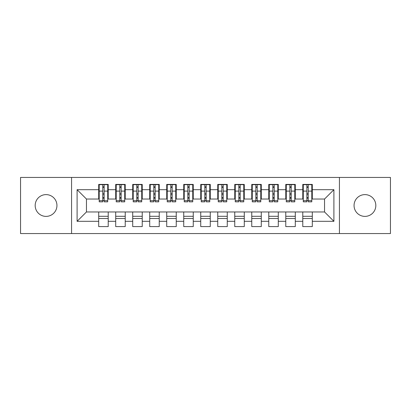 <?xml version="1.0" encoding="UTF-8"?>
<svg xmlns="http://www.w3.org/2000/svg" width="411" height="411" viewBox="0 0 411 411"><rect width="100%" height="100%" fill="white"/><g stroke="black" fill="none" stroke-linecap="round" stroke-linejoin="round"><path stroke-width="0.62" d="M364.937 194.614A10.886 10.886 0 0 0 354.056 205.5A10.886 10.886 0 0 0 364.937 216.386A10.886 10.886 0 0 0 375.824 205.5A10.886 10.886 0 0 0 364.937 194.614M46.063 194.614A10.886 10.886 0 0 0 35.176 205.5A10.886 10.886 0 0 0 46.063 216.386A10.886 10.886 0 0 0 56.944 205.5A10.886 10.886 0 0 0 46.063 194.614M339.429 233.561L390.45 233.561L390.45 177.439L339.429 177.439L339.429 233.561L71.571 233.561L71.571 177.439L20.55 177.439L20.55 233.561L71.571 233.561M306.863 194.701L308.219 194.701L306.863 194.701M312.303 216.299L302.779 216.299M302.779 218.508L312.303 218.508M289.853 194.701L291.214 194.701L289.853 194.701M295.298 216.299L285.773 216.299M285.773 218.508L295.298 218.508M272.847 194.701L274.209 194.701L272.847 194.701M278.288 216.299L268.763 216.299M268.763 218.508L278.288 218.508M255.842 194.701L257.199 194.701L255.842 194.701M261.283 216.299L251.758 216.299M251.758 218.508L261.283 218.508M238.832 194.701L240.194 194.701L238.832 194.701M244.278 216.299L234.753 216.299M234.753 218.508L244.278 218.508M221.827 194.701L223.188 194.701L221.827 194.701M227.268 216.299L217.743 216.299M217.743 218.508L227.268 218.508M204.822 194.701L206.178 194.701L204.822 194.701M210.262 216.299L200.738 216.299M200.738 218.508L210.262 218.508M187.812 194.701L189.173 194.701L187.812 194.701M193.257 216.299L183.732 216.299M183.732 218.508L193.257 218.508M170.806 194.701L172.168 194.701L170.806 194.701M176.247 216.299L166.722 216.299M166.722 218.508L176.247 218.508M153.801 194.701L155.158 194.701L153.801 194.701M159.242 216.299L149.717 216.299M149.717 218.508L159.242 218.508M136.791 194.701L138.153 194.701L136.791 194.701M142.237 216.299L132.712 216.299M132.712 218.508L142.237 218.508M119.786 194.701L121.147 194.701L119.786 194.701M125.227 216.299L115.702 216.299M115.702 218.508L125.227 218.508M339.429 177.439L71.571 177.439M99.205 199.037L86.454 199.037L77.098 189.682L77.098 221.318L98.697 221.318L98.697 226.589L108.221 226.589L108.221 221.318L115.702 221.318L115.702 226.589L125.227 226.589L125.227 221.318L132.712 221.318L132.712 226.589L142.237 226.589L142.237 221.318L149.717 221.318L149.717 226.589L159.242 226.589L159.242 221.318L166.722 221.318L166.722 226.589L176.247 226.589L176.247 221.318L183.732 221.318L183.732 226.589L193.257 226.589L193.257 221.318L200.738 221.318L200.738 226.589L210.262 226.589L210.262 221.318L217.743 221.318L217.743 226.589L227.268 226.589L227.268 221.318L234.753 221.318L234.753 226.589L244.278 226.589L244.278 221.318L251.758 221.318L251.758 226.589L261.283 226.589L261.283 221.318L268.763 221.318L268.763 226.589L278.288 226.589L278.288 221.318L285.773 221.318L285.773 226.589L295.298 226.589L295.298 221.318L302.779 221.318L302.779 226.589L312.303 226.589L312.303 211.963L324.546 211.963L324.546 199.037L311.795 199.037M77.098 189.682L98.697 189.682L98.697 199.037M324.546 199.037L333.902 189.682L312.303 189.682L312.303 184.411L302.779 184.411L302.779 189.682L295.298 189.682L295.298 184.411L285.773 184.411L285.773 189.682L278.288 189.682L278.288 184.411L268.763 184.411L268.763 189.682L261.283 189.682L261.283 184.411L251.758 184.411L251.758 189.682L244.278 189.682L244.278 184.411L234.753 184.411L234.753 189.682L227.268 189.682L227.268 184.411L217.743 184.411L217.743 189.682L210.262 189.682L210.262 184.411L200.738 184.411L200.738 189.682L193.257 189.682L193.257 184.411L183.732 184.411L183.732 189.682L176.247 189.682L176.247 184.411L166.722 184.411L166.722 189.682L159.242 189.682L159.242 184.411L149.717 184.411L149.717 189.682L142.237 189.682L142.237 184.411L132.712 184.411L132.712 189.682L125.227 189.682L125.227 184.411L115.702 184.411L115.702 189.682L108.221 189.682L108.221 184.411L98.697 184.411L98.697 189.682M333.902 189.682L333.902 221.318L312.303 221.318M295.298 221.318L295.298 211.963L312.303 211.963M302.779 221.318L302.779 211.963M312.303 189.682L312.303 199.037M278.288 221.318L278.288 211.963L295.298 211.963M285.773 221.318L285.773 211.963M302.779 189.682L302.779 199.037L294.785 199.037M295.298 189.682L295.298 199.037M261.283 221.318L261.283 211.963L278.288 211.963M268.763 221.318L268.763 211.963M285.773 189.682L285.773 199.037L277.779 199.037M278.288 189.682L278.288 199.037M244.278 221.318L244.278 211.963L261.283 211.963M251.758 221.318L251.758 211.963M268.763 189.682L268.763 199.037L260.774 199.037M261.283 189.682L261.283 199.037M227.268 221.318L227.268 211.963L244.278 211.963M234.753 221.318L234.753 211.963M251.758 189.682L251.758 199.037L243.764 199.037M244.278 189.682L244.278 199.037M210.262 221.318L210.262 211.963L227.268 211.963M217.743 221.318L217.743 211.963M234.753 189.682L234.753 199.037L226.759 199.037M227.268 189.682L227.268 199.037M193.257 221.318L193.257 211.963L210.262 211.963M200.738 221.318L200.738 211.963M217.743 189.682L217.743 199.037L209.754 199.037M210.262 189.682L210.262 199.037M176.247 221.318L176.247 211.963L193.257 211.963M183.732 221.318L183.732 211.963M200.738 189.682L200.738 199.037L192.744 199.037M193.257 189.682L193.257 199.037M159.242 221.318L159.242 211.963L176.247 211.963M166.722 221.318L166.722 211.963M183.732 189.682L183.732 199.037L175.738 199.037M176.247 189.682L176.247 199.037M142.237 221.318L142.237 211.963L159.242 211.963M149.717 221.318L149.717 211.963M166.722 189.682L166.722 199.037L158.733 199.037M159.242 189.682L159.242 199.037M125.227 221.318L125.227 211.963L142.237 211.963M132.712 221.318L132.712 211.963M149.717 189.682L149.717 199.037L141.723 199.037M142.237 189.682L142.237 199.037M108.221 221.318L108.221 211.963L125.227 211.963M115.702 221.318L115.702 211.963M132.712 189.682L132.712 199.037L124.718 199.037M125.227 189.682L125.227 199.037M102.781 194.701L104.137 194.701L102.781 194.701M108.221 216.299L98.697 216.299M98.697 218.508L108.221 218.508M77.098 221.318L86.454 211.963L108.221 211.963M98.697 221.318L98.697 211.963M115.702 189.682L115.702 199.037L107.713 199.037M108.221 189.682L108.221 199.037M86.454 199.037L86.454 211.963M303.287 199.037L302.779 199.037M286.282 199.037L285.773 199.037M269.277 199.037L268.763 199.037M252.267 199.037L251.758 199.037M235.262 199.037L234.753 199.037M218.256 199.037L217.743 199.037M201.246 199.037L200.738 199.037M184.241 199.037L183.732 199.037M167.236 199.037L166.722 199.037M150.226 199.037L149.717 199.037M133.221 199.037L132.712 199.037M116.215 199.037L115.702 199.037M333.902 221.318L324.546 211.963M99.205 184.58L107.713 184.58L99.205 184.58L99.205 201.842L102.781 201.842L102.781 184.647L107.713 184.673L107.713 201.842L104.137 201.842L104.137 184.673M102.781 186.856L104.137 186.856M102.781 200.414L104.137 200.414M104.137 198.277L102.781 198.277M102.781 197.444L104.137 197.444M108.221 192.492L107.713 192.492M108.221 194.701L107.713 194.701M99.205 192.492L98.697 192.492M99.205 194.701L98.697 194.701M116.215 184.58L124.718 184.58L116.215 184.58L116.215 201.842L119.786 201.842L119.786 184.647L124.718 184.673L124.718 201.842L121.147 201.842L121.147 184.673M119.786 186.856L121.147 186.856M119.786 200.414L121.147 200.414M121.147 198.277L119.786 198.277M119.786 197.444L121.147 197.444M125.227 192.492L124.718 192.492M125.227 194.701L124.718 194.701M116.215 192.492L115.702 192.492M116.215 194.701L115.702 194.701M133.221 184.58L141.723 184.58L133.221 184.58L133.221 201.842L136.791 201.842L136.791 184.647L141.723 184.673L141.723 201.842L138.153 201.842L138.153 184.673M136.791 186.856L138.153 186.856M136.791 200.414L138.153 200.414M138.153 198.277L136.791 198.277M136.791 197.444L138.153 197.444M142.237 192.492L141.723 192.492M142.237 194.701L141.723 194.701M133.221 192.492L132.712 192.492M133.221 194.701L132.712 194.701M150.226 184.58L158.733 184.58L150.226 184.58L150.226 201.842L153.801 201.842L153.801 184.647L158.733 184.673L158.733 201.842L155.158 201.842L155.158 184.673M153.801 186.856L155.158 186.856M153.801 200.414L155.158 200.414M155.158 198.277L153.801 198.277M153.801 197.444L155.158 197.444M159.242 192.492L158.733 192.492M159.242 194.701L158.733 194.701M150.226 192.492L149.717 192.492M150.226 194.701L149.717 194.701M167.236 184.58L175.738 184.58L167.236 184.58L167.236 201.842L170.806 201.842L170.806 184.647L175.738 184.673L175.738 201.842L172.168 201.842L172.168 184.673M170.806 186.856L172.168 186.856M170.806 200.414L172.168 200.414M172.168 198.277L170.806 198.277M170.806 197.444L172.168 197.444M176.247 192.492L175.738 192.492M176.247 194.701L175.738 194.701M167.236 192.492L166.722 192.492M167.236 194.701L166.722 194.701M184.241 184.58L192.744 184.58L184.241 184.58L184.241 201.842L187.812 201.842L187.812 184.647L192.744 184.673L192.744 201.842L189.173 201.842L189.173 184.673M187.812 186.856L189.173 186.856M187.812 200.414L189.173 200.414M189.173 198.277L187.812 198.277M187.812 197.444L189.173 197.444M193.257 192.492L192.744 192.492M193.257 194.701L192.744 194.701M184.241 192.492L183.732 192.492M184.241 194.701L183.732 194.701M201.246 184.58L209.754 184.58L201.246 184.58L201.246 201.842L204.822 201.842L204.822 184.647L209.754 184.673L209.754 201.842L206.178 201.842L206.178 184.673M204.822 186.856L206.178 186.856M204.822 200.414L206.178 200.414M206.178 198.277L204.822 198.277M204.822 197.444L206.178 197.444M210.262 192.492L209.754 192.492M210.262 194.701L209.754 194.701M201.246 192.492L200.738 192.492M201.246 194.701L200.738 194.701M218.256 184.58L226.759 184.58L218.256 184.58L218.256 201.842L221.827 201.842L221.827 184.647L226.759 184.673L226.759 201.842L223.188 201.842L223.188 184.673M221.827 186.856L223.188 186.856M221.827 200.414L223.188 200.414M223.188 198.277L221.827 198.277M221.827 197.444L223.188 197.444M227.268 192.492L226.759 192.492M227.268 194.701L226.759 194.701M218.256 192.492L217.743 192.492M218.256 194.701L217.743 194.701M235.262 184.58L243.764 184.58L235.262 184.58L235.262 201.842L238.832 201.842L238.832 184.647L243.764 184.673L243.764 201.842L240.194 201.842L240.194 184.673M238.832 186.856L240.194 186.856M238.832 200.414L240.194 200.414M240.194 198.277L238.832 198.277M238.832 197.444L240.194 197.444M244.278 192.492L243.764 192.492M244.278 194.701L243.764 194.701M235.262 192.492L234.753 192.492M235.262 194.701L234.753 194.701M252.267 184.58L260.774 184.58L252.267 184.58L252.267 201.842L255.842 201.842L255.842 184.647L260.774 184.673L260.774 201.842L257.199 201.842L257.199 184.673M255.842 186.856L257.199 186.856M255.842 200.414L257.199 200.414M257.199 198.277L255.842 198.277M255.842 197.444L257.199 197.444M261.283 192.492L260.774 192.492M261.283 194.701L260.774 194.701M252.267 192.492L251.758 192.492M252.267 194.701L251.758 194.701M269.277 184.58L277.779 184.58L269.277 184.58L269.277 201.842L272.847 201.842L272.847 184.647L277.779 184.673L277.779 201.842L274.209 201.842L274.209 184.673M272.847 186.856L274.209 186.856M272.847 200.414L274.209 200.414M274.209 198.277L272.847 198.277M272.847 197.444L274.209 197.444M278.288 192.492L277.779 192.492M278.288 194.701L277.779 194.701M269.277 192.492L268.763 192.492M269.277 194.701L268.763 194.701M286.282 184.58L294.785 184.58L286.282 184.58L286.282 201.842L289.853 201.842L289.853 184.647L294.785 184.673L294.785 201.842L291.214 201.842L291.214 184.673M289.853 186.856L291.214 186.856M289.853 200.414L291.214 200.414M291.214 198.277L289.853 198.277M289.853 197.444L291.214 197.444M295.298 192.492L294.785 192.492M295.298 194.701L294.785 194.701M286.282 192.492L285.773 192.492M286.282 194.701L285.773 194.701M303.287 184.58L311.795 184.58L303.287 184.58L303.287 201.842L306.863 201.842L306.863 184.647L311.795 184.673L311.795 201.842L308.219 201.842L308.219 184.673M306.863 186.856L308.219 186.856M306.863 200.414L308.219 200.414M308.219 198.277L306.863 198.277M306.863 197.444L308.219 197.444M312.303 192.492L311.795 192.492M312.303 194.701L311.795 194.701M303.287 192.492L302.779 192.492M303.287 194.701L302.779 194.701M99.205 184.673L102.781 184.673M104.137 200.676L107.713 200.676M104.137 191.105L107.713 191.105M99.205 200.676L102.781 200.676M99.205 191.105L102.781 191.105M102.781 193.401L104.137 193.401M102.781 187.303L104.137 187.303M116.215 184.673L119.786 184.673M121.147 200.676L124.718 200.676M121.147 191.105L124.718 191.105M116.215 200.676L119.786 200.676M116.215 191.105L119.786 191.105M119.786 193.401L121.147 193.401M119.786 187.303L121.147 187.303M133.221 184.673L136.791 184.673M138.153 200.676L141.723 200.676M138.153 191.105L141.723 191.105M133.221 200.676L136.791 200.676M133.221 191.105L136.791 191.105M136.791 193.401L138.153 193.401M136.791 187.303L138.153 187.303M150.226 184.673L153.801 184.673M155.158 200.676L158.733 200.676M155.158 191.105L158.733 191.105M150.226 200.676L153.801 200.676M150.226 191.105L153.801 191.105M153.801 193.401L155.158 193.401M153.801 187.303L155.158 187.303M167.236 184.673L170.806 184.673M172.168 200.676L175.738 200.676M172.168 191.105L175.738 191.105M167.236 200.676L170.806 200.676M167.236 191.105L170.806 191.105M170.806 193.401L172.168 193.401M170.806 187.303L172.168 187.303M184.241 184.673L187.812 184.673M189.173 200.676L192.744 200.676M189.173 191.105L192.744 191.105M184.241 200.676L187.812 200.676M184.241 191.105L187.812 191.105M187.812 193.401L189.173 193.401M187.812 187.303L189.173 187.303M201.246 184.673L204.822 184.673M206.178 200.676L209.754 200.676M206.178 191.105L209.754 191.105M201.246 200.676L204.822 200.676M201.246 191.105L204.822 191.105M204.822 193.401L206.178 193.401M204.822 187.303L206.178 187.303M218.256 184.673L221.827 184.673M223.188 200.676L226.759 200.676M223.188 191.105L226.759 191.105M218.256 200.676L221.827 200.676M218.256 191.105L221.827 191.105M221.827 193.401L223.188 193.401M221.827 187.303L223.188 187.303M235.262 184.673L238.832 184.673M240.194 200.676L243.764 200.676M240.194 191.105L243.764 191.105M235.262 200.676L238.832 200.676M235.262 191.105L238.832 191.105M238.832 193.401L240.194 193.401M238.832 187.303L240.194 187.303M252.267 184.673L255.842 184.673M257.199 200.676L260.774 200.676M257.199 191.105L260.774 191.105M252.267 200.676L255.842 200.676M252.267 191.105L255.842 191.105M255.842 193.401L257.199 193.401M255.842 187.303L257.199 187.303M269.277 184.673L272.847 184.673M274.209 200.676L277.779 200.676M274.209 191.105L277.779 191.105M269.277 200.676L272.847 200.676M269.277 191.105L272.847 191.105M272.847 193.401L274.209 193.401M272.847 187.303L274.209 187.303M286.282 184.673L289.853 184.673M291.214 200.676L294.785 200.676M291.214 191.105L294.785 191.105M286.282 200.676L289.853 200.676M286.282 191.105L289.853 191.105M289.853 193.401L291.214 193.401M289.853 187.303L291.214 187.303M303.287 184.673L306.863 184.673M308.219 200.676L311.795 200.676M308.219 191.105L311.795 191.105M303.287 200.676L306.863 200.676M303.287 191.105L306.863 191.105M306.863 193.401L308.219 193.401M306.863 187.303L308.219 187.303"/></g></svg>
